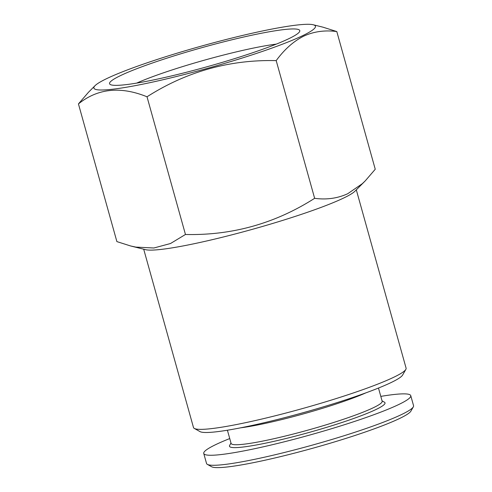 <?xml version="1.0" encoding="UTF-8"?>
<svg xmlns="http://www.w3.org/2000/svg" width="492" height="492" viewBox="0 0 492 492"><rect width="100%" height="100%" fill="white"/><g stroke="black" fill="none" stroke-linecap="round" stroke-linejoin="round"><path stroke-width="0.74" d="M313.213 24.76L323.023 27.189L336.805 31.562C324.861 29.969 313.834 31.494 303.724 36.144C293.601 41.236 284.425 49.391 276.197 60.614C229.586 59.526 186.523 71.586 147.016 96.789C120.558 86.045 97.699 88.419 78.443 103.91L88.455 92.287L95.042 85.676A115.017 11.519 -15.6 0 0 207.765 68.247A115.017 11.519 -15.6 0 0 313.213 24.76A115.017 11.519 -15.6 0 0 220.398 40.971A115.017 11.519 -15.6 0 0 106.782 78.579A115.017 11.519 -15.6 0 0 95.042 85.676M78.443 103.91L116.887 241.603L130.669 245.982L145.583 249.672A110.368 11.052 -15.6 0 0 252.716 229.235A110.368 11.052 -15.6 0 0 354.935 191.216L365.236 180.884L375.248 169.254L336.805 31.562M130.669 245.982L135.853 247.101L153.885 247.993L170.515 243.515L185.459 234.481C232.07 235.576 275.126 223.516 314.64 198.313C326.454 199.924 337.481 198.399 347.721 193.725L362.241 183.744L365.236 180.884M229.739 438.563A107.465 10.762 -15.6 0 0 215.791 444.583A107.465 10.762 -15.6 0 0 203.743 453.458A107.465 10.762 -15.6 0 0 310.144 434.928A107.465 10.762 -15.6 0 0 410.758 395.66A107.465 10.762 -15.6 0 0 380.802 396.386M203.743 453.458L206.542 463.482A107.465 10.762 -15.6 0 0 207.36 464.38A107.465 10.762 -15.6 0 0 312.943 444.946A107.465 10.762 -15.6 0 0 413.323 406.872A107.465 10.762 -15.6 0 0 413.557 405.685L410.758 395.66M185.459 234.481L147.016 96.789M314.64 198.313L276.197 60.614M120.626 75.553A98.751 9.889 -15.6 0 0 110.306 84.532A98.751 9.889 -15.6 0 0 207.329 66.672A98.751 9.889 -15.6 0 0 299.567 31.685A98.751 9.889 -15.6 0 0 231.006 40.018A98.751 9.889 -15.6 0 0 120.626 75.553M230.988 443.04L229.659 445.383A80.743 8.087 -15.6 0 0 309.425 432.351A80.743 8.087 -15.6 0 0 384.406 402.173L382.056 400.863M207.36 464.38L211.621 466.754A103.978 10.412 -15.6 0 0 313.779 447.948A103.978 10.412 -15.6 0 0 410.906 411.109L413.323 406.872M143.701 249.204L193.485 427.523A110.368 11.052 -15.6 0 0 194.328 428.44L200.01 431.607A105.725 10.584 -15.6 0 0 303.878 412.493A105.725 10.584 -15.6 0 0 402.628 375.033L405.851 369.381A110.368 11.052 -15.6 0 0 406.097 368.157L356.306 189.844M276.283 44.126A87.133 8.727 -15.6 0 0 136.665 83.111M240.619 427.825L241.283 427.739A78.419 7.854 -15.6 0 0 365.322 393.108L365.937 392.837M227.409 430.223L231.099 443.421A78.419 7.854 -15.6 0 0 308.742 429.897A78.419 7.854 -15.6 0 0 382.161 401.244L378.477 388.047M285.286 417.499A94.396 9.453 -15.6 0 0 322.377 407.142M194.328 428.44A110.368 11.052 -15.6 0 0 302.764 408.483A110.368 11.052 -15.6 0 0 405.851 369.381"/></g></svg>
